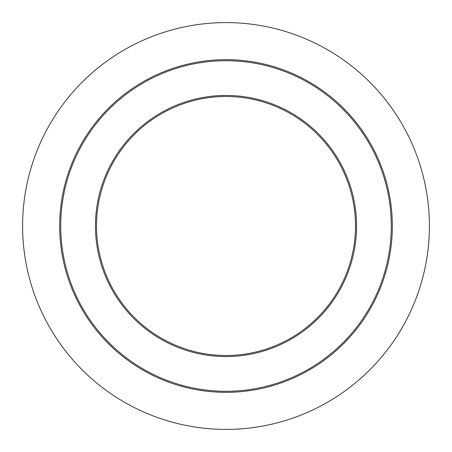 <?xml version="1.0" encoding="UTF-8"?>
<svg xmlns="http://www.w3.org/2000/svg" width="452" height="452" viewBox="0 0 452 452"><rect width="100%" height="100%" fill="white"/><g stroke="black" fill="none" stroke-linecap="round" stroke-linejoin="round"><path stroke-width="0.68" d="M96.502 226A129.498 129.498 0 0 1 226 96.502A129.498 129.498 0 0 1 355.498 226A129.498 129.498 0 0 1 226 355.498A129.498 129.498 0 0 1 96.502 226A129.498 129.498 0 0 0 226 355.498A129.498 129.498 0 0 0 355.498 226M22.6 226A203.4 203.4 0 0 1 226 22.6A203.4 203.4 0 0 1 429.4 226A203.4 203.4 0 0 1 226 429.4A203.4 203.4 0 0 1 22.6 226M392.336 226A166.336 166.336 0 0 1 226 392.336A166.336 166.336 0 0 1 59.664 226A166.336 166.336 0 0 1 226 59.664A166.336 166.336 0 0 1 392.336 226M391.279 226A165.279 165.279 0 0 1 226 391.279A165.279 165.279 0 0 1 60.721 226A165.279 165.279 0 0 1 226 60.721A165.279 165.279 0 0 1 391.279 226M356.555 226A130.555 130.555 0 0 1 226 356.555A130.555 130.555 0 0 1 95.445 226A130.555 130.555 0 0 1 226 95.445A130.555 130.555 0 0 1 356.555 226"/></g></svg>
